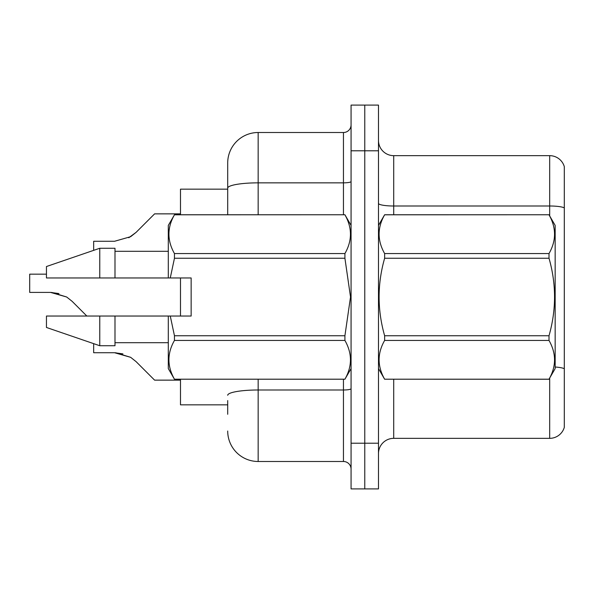 <?xml version="1.0" encoding="UTF-8"?>
<svg xmlns="http://www.w3.org/2000/svg" width="594" height="594" viewBox="0 0 594 594"><rect width="100%" height="100%" fill="white"/><g stroke="black" fill="none" stroke-linecap="round" stroke-linejoin="round"><path stroke-width="0.89" d="M227.702 188.142L227.702 162.971A30.465 30.465 0 0 1 258.16 132.507L258.16 182.848A30.465 5.287 180 0 0 227.702 188.142L227.702 214.753L227.702 179.722L227.702 189.167L180.487 189.167L180.487 214.753M180.487 316.038L180.487 277.962M227.702 404.833L180.487 404.833L180.487 379.247M378.482 453.571A15.229 15.229 0 0 1 393.718 438.342L549.68 438.342L549.68 378.081M378.482 488.907L378.482 105.093L364.775 105.093L364.775 488.907L378.482 488.907L351.069 488.907L351.069 443.213L364.775 443.213L364.775 488.907M564.3 166.624A15.229 15.229 0 0 0 549.68 155.658A15.229 15.229 0 0 1 564.3 166.624L564.3 427.376A15.229 15.229 0 0 1 549.68 438.342M564.3 207.907L564.3 207.907A15.229 2.643 180 0 0 549.68 205.999L549.68 155.658L393.718 155.658A15.229 15.229 0 0 1 378.482 140.429A15.229 15.229 0 0 0 393.718 155.658L393.718 214.753M564.3 208.115L564.3 368.74A15.229 2.643 180 0 0 555.16 367.018M227.702 414.278L227.702 400.571M378.482 150.787L364.775 150.787L364.775 105.093L351.069 105.093L351.069 443.213M351.069 150.787L364.775 150.787L364.775 443.213L378.482 443.213M258.16 379.247L258.16 461.493L343.451 461.493L343.451 379.247M258.16 132.507L343.451 132.507A7.618 7.618 0 0 0 351.069 124.896M227.702 162.971L227.702 179.722M351.069 469.104A7.618 7.618 0 0 0 343.451 461.493M258.16 461.493A30.465 30.465 0 0 1 227.702 431.029M93.666 343.651L93.666 352.725L114.56 352.725L93.666 352.725L114.56 352.725L93.666 352.725L114.56 352.725L93.666 352.725L114.56 352.725L93.666 352.725L114.56 352.725L130.643 357.313L115.704 352.747L130.643 357.313L115.704 352.747L130.643 357.313L115.704 352.747L130.643 357.313L115.704 352.747L130.643 357.313L136.1 361.642L154.596 380.138L180.487 380.138M130.643 357.313L136.1 361.642M46.451 274.153L29.7 274.153L29.7 292.411L50.587 292.411L29.7 292.411L50.587 292.411L29.7 292.411L50.587 292.411L29.7 292.411L50.587 292.411L29.7 292.411L50.587 292.411L66.669 297L51.737 292.434L66.669 297L51.737 292.434L66.669 297L51.737 292.434L66.669 297L51.737 292.434L66.669 297L72.126 301.329L86.835 316.038M66.669 297L72.126 301.329M180.487 213.862L154.596 213.862L136.1 232.358L130.643 236.687L114.56 241.275L93.666 241.275L93.666 250.349M136.1 232.358L128.772 237.756M378.482 225.416L384.637 214.753L549.005 214.753L555.16 225.416L555.16 368.584L549.005 379.202C556.378 366.335 556.378 353.408 549.005 340.436L384.637 340.436C377.264 353.304 377.264 366.223 384.637 379.202L549.005 379.247M549.005 214.753L384.637 214.798C377.264 227.665 377.264 240.592 384.637 253.564L384.637 258.234C377.264 284.014 377.264 309.86 384.637 335.766L384.637 340.436M384.637 253.564L549.005 253.564C556.378 240.696 556.378 227.777 549.005 214.798M549.005 253.564L549.005 258.234L384.637 258.234M384.637 335.766L549.005 335.766C556.385 309.86 556.385 284.014 549.005 258.234M549.005 335.766L549.005 340.436M378.482 368.584L384.637 379.247M384.637 379.202L549.005 379.202M170.27 277.962L191.149 277.962L191.149 316.038L170.27 316.038L174.458 335.766L344.914 335.766L350.519 297L344.914 258.234L174.458 258.234L170.27 277.962L168.302 277.962L168.302 225.416L174.458 214.798C167.085 227.665 167.085 240.592 174.458 253.564L174.458 258.234M344.914 335.766L344.914 340.436L174.458 340.436C167.085 353.304 167.085 366.223 174.458 379.202L344.914 379.202C352.287 366.335 352.287 353.408 344.914 340.436M170.27 316.038L168.302 316.038L168.302 368.584L174.458 379.247M174.458 335.766L174.458 340.436M99.762 316.038L46.451 316.038L46.451 327.465L99.762 345.738L114.991 345.738L114.991 316.038L99.762 316.038L99.762 345.738M46.451 316.038L66.602 316.038M168.302 316.038L114.991 316.038M174.458 379.202L344.914 379.202M174.458 214.753L344.914 214.753L174.458 214.798M174.458 253.564L344.914 253.564L344.914 258.234M344.914 253.564C352.287 240.696 352.287 227.777 344.914 214.798M99.762 277.962L99.762 248.262L46.451 266.535L46.451 277.962L168.302 277.962M99.762 248.262L114.991 248.262L114.991 277.962M122.921 353.89L114.56 352.725M58.947 293.577L50.587 292.411M393.718 379.247L393.718 438.342M549.68 215.919L549.68 205.999L393.718 205.999A15.229 2.643 -0 0 1 378.482 203.356M351.069 388.669A7.618 1.322 0 0 1 343.451 389.991L258.16 389.991A30.465 5.287 180 0 0 227.702 395.277M258.16 214.753L258.16 182.848L343.451 182.848L343.451 132.507M343.451 214.753L343.451 182.848A7.618 1.322 0 0 0 351.069 181.526M351.069 368.584L344.914 379.247M114.991 342.693L168.302 342.693M351.069 225.416L344.914 214.753M114.991 251.307L168.302 251.307"/></g></svg>

